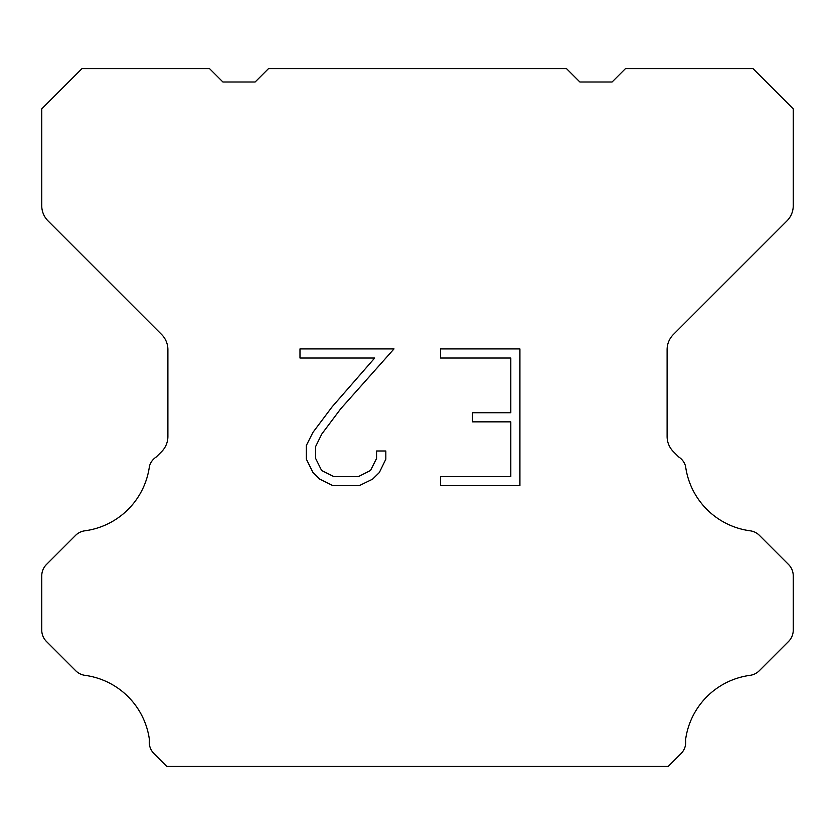 <?xml version="1.0" encoding="UTF-8"?>
<svg xmlns="http://www.w3.org/2000/svg" width="835" height="835" viewBox="0 0 835 835"><rect width="100%" height="100%" fill="white"/><g stroke="black" fill="none" stroke-linecap="round" stroke-linejoin="round"><path stroke-width="1.25" d="M510.801 476.555L510.801 421.852L472.506 421.852L472.506 412.73L510.801 412.73L510.801 358.027L440.546 358.027L440.546 348.905L519.913 348.905L519.913 485.678L440.546 485.678L440.546 476.555L510.801 476.555M385.833 450.994L385.833 459.198L379.33 472.547L372.556 479.186L359.207 485.678L332.935 485.678L319.669 479.081L312.906 472.412L306.309 459.052L306.309 445.525L312.906 432.436L332.226 406.708L374.696 358.027L299.984 358.027L299.984 348.905L394.016 348.905L340.774 408.722L321.809 434.002L315.661 446.474L315.661 458.488L321.632 470.512L333.739 476.555L358.497 476.555L370.51 470.491L376.564 458.488L376.564 450.994L385.833 450.994M566.454 68.585L579.876 82.007L612.086 82.007L625.509 68.585L752.993 68.585L793.25 108.853L793.25 205.734A21.47 21.47 0 0 1 786.956 220.91L673.396 334.48A21.47 21.47 0 0 0 667.102 349.667L667.102 436.475A21.47 21.47 0 0 0 673.396 451.651L678.667 456.933A16.105 16.105 0 0 1 685.556 466.201A75.15 75.15 0 0 0 750.164 530.809A16.105 16.105 0 0 1 759.433 535.381L788.532 564.491A16.105 16.105 0 0 1 793.25 575.879L793.25 630.101A16.105 16.105 0 0 1 788.532 641.489L759.255 670.766A16.105 16.105 0 0 1 750.018 675.338A75.15 75.15 0 0 0 685.566 739.789A16.105 16.105 0 0 1 680.995 753.64L668.219 766.415L166.781 766.415L154.005 753.64A16.105 16.105 0 0 1 149.434 739.789A75.15 75.15 0 0 0 84.982 675.338A16.105 16.105 0 0 1 75.745 670.766L46.468 641.489A16.105 16.105 0 0 1 41.75 630.101L41.75 575.879A16.105 16.105 0 0 1 46.468 564.491L75.568 535.381A16.105 16.105 0 0 1 84.836 530.809A75.15 75.15 0 0 0 149.444 466.201A16.105 16.105 0 0 1 156.333 456.933L161.604 451.651A21.47 21.47 0 0 0 167.898 436.475L167.898 349.667A21.47 21.47 0 0 0 161.604 334.48L48.044 220.91A21.47 21.47 0 0 1 41.75 205.734L41.75 108.853L82.007 68.585L209.491 68.585L222.914 82.007L255.124 82.007L268.546 68.585L566.454 68.585"/></g></svg>
